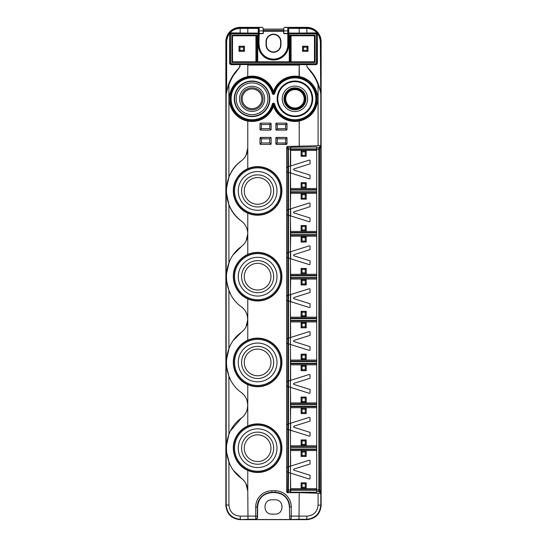 <?xml version="1.0" encoding="UTF-8"?>
<svg xmlns="http://www.w3.org/2000/svg" width="547" height="547" viewBox="0 0 547 547"><rect width="100%" height="100%" fill="white"/><g stroke="black" fill="none" stroke-linecap="round" stroke-linejoin="round"><path stroke-width="0.82" d="M259.21 33.449L262.704 33.695A0.636 0.636 0 0 0 263.339 33.059L263.339 31.316L283.661 31.316L283.661 33.059A0.636 0.636 0 0 0 284.296 33.695L287.79 33.695L287.797 28.082L288.426 27.446L284.618 27.446L283.825 28.246L284.618 27.35L306.846 27.35A14.29 14.29 0 0 1 321.137 41.64L321.137 505.36C320.289 514.043 315.53 518.802 306.846 519.65L240.154 519.65C231.47 518.802 226.711 514.043 225.863 505.36L225.863 41.64A14.29 14.29 0 0 1 240.154 27.35L262.382 27.35L263.175 28.246L263.175 30.905L259.182 30.905L259.182 33.449L262.539 33.449A0.636 0.636 0 0 0 263.175 32.813L263.175 30.905M287.818 30.905L283.825 30.905L283.825 28.246M283.825 30.358L263.175 30.358M283.825 29.094L263.175 29.094M247.818 27.76L240.29 27.747L240.154 28.382L240.154 32.991L247.77 33.08L247.818 27.76L258.252 27.76A0.636 0.636 45 0 1 258.888 28.396L259.203 28.082L259.182 30.905M262.382 27.446L258.574 27.446L259.203 28.082M287.79 33.449L283.825 33.449L283.825 30.905M320.665 147.068L320.05 146.459L319.017 147.745A0.636 0.602 38.7 0 1 319.639 148.36L320.665 147.068M261.432 138.835L261.432 142.965L269.692 142.965L269.692 138.835L261.432 138.835L260.187 137.591L270.485 137.406A0.636 0.636 0 0 1 270.731 137.454A0.636 0.636 0 0 0 270.485 137.406L260.639 137.406A0.636 0.636 0 0 0 260.386 137.454M260.051 137.789A0.636 0.636 0 0 0 260.003 138.042L260.003 143.758L260.187 137.591M260.003 143.758A0.636 0.636 0 0 0 260.639 144.394L260.003 143.758A0.636 0.636 0 0 0 260.639 144.394L270.485 144.394L260.639 144.394M270.485 144.394A0.636 0.636 0 0 0 271.121 143.758L271.121 138.042L271.121 143.758A0.636 0.636 0 0 1 270.485 144.394L271.121 143.758M271.121 138.042A0.636 0.636 0 0 0 271.066 137.789A0.636 0.636 0 0 1 271.121 138.042L270.485 137.406M269.692 124.538L261.432 124.538L261.432 128.668L269.692 128.668L269.692 124.538L270.929 123.301L270.485 123.109A0.636 0.636 0 0 1 270.738 123.164A0.636 0.636 0 0 0 270.485 123.109L260.639 123.109A0.636 0.636 0 0 0 260.386 123.164A0.636 0.636 0 0 1 260.639 123.109L260.003 123.745L260.003 129.461A0.636 0.636 0 0 0 260.057 129.721M260.003 123.745A0.636 0.636 0 0 1 260.057 123.492A0.636 0.636 0 0 0 260.003 123.745L260.187 129.912A0.636 0.636 0 0 1 260.174 129.899M271.121 123.745A0.636 0.636 0 0 0 271.066 123.492A0.636 0.636 0 0 1 271.121 123.745L271.121 129.461L270.929 123.301A0.636 0.636 0 0 0 270.922 123.287A0.636 0.636 0 0 1 270.943 123.307M260.386 130.049A0.636 0.636 0 0 0 260.639 130.097L270.485 130.097A0.636 0.636 0 0 0 270.738 130.049A0.636 0.636 0 0 1 270.492 130.097L270.929 129.912A0.636 0.636 0 0 0 270.943 129.899L271.121 129.461A0.636 0.636 0 0 1 271.066 129.721A0.636 0.636 0 0 0 271.121 129.461M285.568 138.835L277.308 138.835L277.308 142.965L285.568 142.965L285.568 138.835L286.813 137.591L286.997 143.758L286.997 138.042A0.636 0.636 0 0 0 286.943 137.782M286.614 137.454A0.636 0.636 0 0 0 286.361 137.406L286.813 137.591M290.648 150.425L290.648 165.96L309.199 160.114A0.636 0.636 0 0 1 310.026 160.715L310.026 163.847L294.074 168.879A0.636 0.636 0 0 0 294.074 170.09L310.026 175.122L310.026 178.247A0.636 0.636 0 0 1 309.199 178.855A0.636 0.636 0 0 0 310.026 178.247L310.026 175.122L294.074 170.09A0.636 0.636 0 0 1 294.074 168.879L310.026 163.847L310.026 160.715A0.636 0.636 0 0 0 309.199 160.114L287.852 166.842L288.474 166.644L288.331 147.745L290.478 147.745L290.648 147.252L290.648 150.425L316.692 150.425L316.692 146.931L290.648 147.252M287.852 149.283L286.683 147.081L286.683 167.676L287.852 166.842L287.852 149.283L290.375 149.283L290.478 147.745M290.375 149.283L290.375 166.049L288.474 166.644L288.474 172.319L287.852 172.12L290.375 172.92L288.474 172.319L288.474 209.528L287.852 209.72L290.375 208.927L288.474 209.528L288.474 215.197L287.852 215.005L290.375 215.798L288.474 215.197L288.474 252.406L287.852 252.598L290.375 251.805L288.474 252.406L288.474 258.075L287.852 257.883L290.375 258.676L288.474 258.075L288.474 295.284L287.852 295.476L290.375 294.683L288.474 295.284L288.474 300.953L287.852 300.761L290.375 301.554L288.474 300.953L288.474 338.162L287.852 338.354L290.375 337.561L288.474 338.162L288.474 343.831L287.852 343.639L290.375 344.432L288.474 343.831L288.474 381.04L287.852 381.232L290.375 380.438L288.474 381.04L288.474 386.708L287.852 386.517L290.375 387.31L288.474 386.708L288.474 423.918L287.852 424.11L290.375 423.316L288.474 423.918L288.474 429.586L287.852 429.395L290.375 430.188L288.474 429.586L288.474 466.796L287.852 466.988L290.375 466.194L288.474 466.796L288.474 472.464L287.852 472.273L290.375 473.066L288.474 472.464L288.324 491.473L290.484 491.473L290.648 492.218L316.692 492.218L316.692 488.69L290.648 488.69L290.648 491.924M287.708 148.36L288.331 147.745L287.298 146.459L320.815 145.673L320.815 94.207C320.631 91.718 319.721 88.628 318.08 84.935L318.08 145.796M286.683 147.081L287.298 146.459M287.298 492.656L286.683 492.033L286.683 471.439L287.127 472.04L286.683 471.439L286.683 428.561L287.127 429.163L286.683 428.561A0.636 0.636 0 0 0 286.683 428.588L286.683 385.683L287.127 386.285L286.683 385.683L286.683 342.805L287.127 343.407L286.683 342.805L286.683 299.927L287.127 300.529L286.683 299.927L286.683 257.049L287.127 257.651L286.683 257.049L286.683 214.171L287.127 214.773L286.683 214.171A0.636 0.636 0 0 0 286.683 214.198L286.683 171.293L287.127 171.895L286.683 171.293A0.636 0.636 0 0 1 286.683 171.286L286.683 167.676L287.852 166.842L287.852 172.12L287.127 171.895L287.852 172.12L287.852 209.72L287.127 209.952L287.852 209.72L287.852 215.005L287.127 214.773L287.852 215.005L287.852 252.598L287.127 252.83L287.852 252.598L287.852 257.883L287.127 257.651L287.852 257.883L287.852 295.476L287.127 295.708L287.852 295.476L287.852 300.761L287.127 300.529L287.852 300.761L287.852 338.354L287.127 338.586L287.852 338.354L287.852 343.639L287.127 343.407L287.852 343.639L287.852 381.232L287.127 381.464L287.852 381.232L287.852 386.517L287.127 386.285L287.852 386.517L287.852 424.11L287.127 424.342L287.852 424.11L287.852 429.395L287.127 429.163L287.852 429.395L287.852 466.988L287.127 467.22L287.852 466.988L287.852 472.273L287.127 472.04L287.852 472.273L287.701 490.857A0.636 0.609 40.9 0 0 288.324 491.473L287.298 492.656L299.23 492.656L299.004 519.281L306.498 519.301A3.179 0.444 -89.9 0 0 306.935 516.122L291.271 516.101L291.271 506.953L289.684 506.953A14.598 14.598 0 0 0 275.086 492.355L271.914 492.355A14.598 14.598 0 0 0 257.316 506.953L257.316 516.101L255.729 516.101L255.757 519.281L247.996 519.281L247.77 491.035C247.647 485.784 245.521 481.545 241.412 478.317C221.521 464.601 221.521 431.774 241.412 418.052L230.567 430.824M290.648 188.537L290.648 193.303L316.692 193.303L316.692 188.537L290.648 188.537L290.375 166.049L290.648 173.009L309.199 178.855L290.375 172.92L290.484 491.473M290.648 193.303L290.375 208.927L309.199 202.992L290.648 208.838L290.648 215.887L309.199 221.733A0.636 0.636 0 0 0 310.026 221.125A0.636 0.636 0 0 1 309.199 221.733L290.375 215.798L290.648 236.181L316.692 236.181L316.692 231.415L290.648 231.415M310.026 218L294.074 212.968A0.636 0.636 0 0 1 294.074 211.757L310.026 206.725L310.026 203.593A0.636 0.636 0 0 0 309.199 202.992A0.636 0.636 0 0 1 310.026 203.593L310.026 206.725L294.074 211.757A0.636 0.636 0 0 0 294.074 212.968L310.026 218L310.026 221.125L310.026 218M286.683 214.171L286.683 210.554L287.127 209.952L286.683 210.554A0.636 0.636 0 0 1 286.683 210.52M290.648 236.181L290.375 251.805L309.199 245.87L290.648 251.716L290.648 258.765L309.199 264.611A0.636 0.636 0 0 0 310.026 264.003A0.636 0.636 0 0 1 309.199 264.611L290.375 258.676L290.648 279.059L316.692 279.059L316.692 274.3L290.648 274.3M310.026 260.878L294.074 255.846A0.636 0.636 0 0 1 294.074 254.635L310.026 249.603L310.026 246.471A0.636 0.636 0 0 0 309.199 245.87A0.636 0.636 0 0 1 310.026 246.471L310.026 249.603L294.074 254.635A0.636 0.636 0 0 0 294.074 255.846L310.026 260.878L310.026 264.003L310.026 260.878M286.683 257.076A0.636 0.636 0 0 1 286.683 257.049L286.683 253.432L287.127 252.83L286.683 253.432A0.636 0.636 0 0 1 286.683 253.405M290.648 279.059L290.375 294.683L309.199 288.748L290.648 294.594L290.648 301.643L309.199 307.489A0.636 0.636 0 0 0 310.026 306.888A0.636 0.636 0 0 1 309.199 307.489L290.375 301.554L290.648 337.472L309.199 331.626A0.636 0.636 0 0 1 310.026 332.227A0.636 0.636 0 0 0 309.199 331.626L290.375 337.561L290.648 380.35L309.199 374.504A0.636 0.636 0 0 1 310.026 375.105A0.636 0.636 0 0 0 309.199 374.504L290.375 380.438L290.648 407.693L316.692 407.693L316.692 402.934L290.648 402.934M310.026 303.756L294.074 298.724A0.636 0.636 0 0 1 294.074 297.513L310.026 292.481L310.026 289.349A0.636 0.636 0 0 0 309.199 288.748A0.636 0.636 0 0 1 310.026 289.349L310.026 292.481L294.074 297.513A0.636 0.636 0 0 0 294.074 298.724L310.026 303.756L310.026 306.888L310.026 303.756M286.683 299.954A0.636 0.636 0 0 1 286.683 299.927L286.683 296.31L287.127 295.708L286.683 296.31A0.636 0.636 0 0 1 286.683 296.283M310.026 349.765A0.636 0.636 0 0 1 309.199 350.367L290.648 344.521L309.199 350.367A0.636 0.636 0 0 0 310.026 349.765L310.026 346.634L294.074 341.601A0.636 0.636 0 0 1 294.074 340.391L310.026 335.359L310.026 332.227L310.026 335.359L294.074 340.391A0.636 0.636 0 0 0 294.074 341.601L310.026 346.634L310.026 349.765M286.683 342.832A0.636 0.636 0 0 1 286.683 342.805L286.683 339.188A0.636 0.636 0 0 0 286.683 339.188L287.127 338.586A0.636 0.636 0 0 0 287.107 338.593M310.026 392.643A0.636 0.636 0 0 1 309.199 393.245L290.648 387.399L309.199 393.245A0.636 0.636 0 0 0 310.026 392.643L310.026 389.512L294.074 384.479A0.636 0.636 0 0 1 294.074 383.269L310.026 378.237L310.026 375.105L310.026 378.237L294.074 383.269A0.636 0.636 0 0 0 294.074 384.479L310.026 389.512L310.026 392.643M286.683 382.038A0.636 0.636 0 0 0 286.683 382.066L287.127 381.464A0.636 0.636 0 0 0 287.107 381.471M290.648 407.693L290.375 423.316L309.199 417.382L290.648 423.228L290.648 430.277L309.199 436.123A0.636 0.636 0 0 0 310.026 435.521A0.636 0.636 0 0 1 309.199 436.123L290.375 430.188L290.648 466.106L309.199 460.259A0.636 0.636 0 0 1 310.026 460.868A0.636 0.636 0 0 0 309.199 460.259L290.375 466.194L290.648 488.69M310.026 432.39L294.074 427.357A0.636 0.636 0 0 1 294.074 426.147L310.026 421.115L310.026 417.983A0.636 0.636 0 0 0 309.199 417.382A0.636 0.636 0 0 1 310.026 417.983L310.026 421.115L294.074 426.147A0.636 0.636 0 0 0 294.074 427.357L310.026 432.39L310.026 435.521L310.026 432.39M286.683 424.916A0.636 0.636 0 0 0 286.683 424.944L287.127 424.342A0.636 0.636 0 0 0 287.107 424.349M310.026 478.399A0.636 0.636 0 0 1 309.199 479.001L290.648 473.155L309.199 479.001A0.636 0.636 0 0 0 310.026 478.399L310.026 475.268L294.074 470.235A0.636 0.636 0 0 1 294.074 469.025L310.026 463.993L310.026 460.868L310.026 463.993L294.074 469.025A0.636 0.636 0 0 0 294.074 470.235L310.026 475.268L310.026 478.399M286.683 471.439L286.683 467.822L287.127 467.22L286.683 467.822A0.636 0.636 0 0 1 286.683 467.794M290.648 450.571L316.692 450.571L316.692 445.812L290.648 445.812M302.088 444.383L301.13 445.333L306.217 445.333L305.26 444.383L302.088 444.383L302.088 440.889L301.13 439.932L306.217 439.932L305.26 440.889L305.26 444.383M305.26 440.889L302.088 440.889M306.217 408.171L305.26 409.122L305.26 412.616L302.088 412.616L302.088 409.122L305.26 409.122L302.088 409.122L301.13 408.171L306.217 408.171L306.217 413.573L305.26 412.616M306.217 413.573L301.13 413.573L302.088 412.616M316.692 445.812L316.692 407.693M301.13 402.455L302.088 401.505L302.088 398.011L301.13 397.054L301.13 402.455L306.217 402.455L305.26 401.505L302.088 401.505L305.26 401.505L305.26 398.011L302.088 398.011M306.217 402.455L306.217 397.054L305.26 398.011M301.13 370.695L301.13 365.293L306.217 365.293L306.217 370.695L301.13 370.695L302.088 369.738L302.088 366.244L305.26 366.244L305.26 369.738L302.088 369.738M301.13 365.293L302.088 366.244L305.26 366.244L306.217 365.293M306.217 370.695L305.26 369.738M316.692 402.934L316.692 364.815L290.648 364.815M316.692 364.815L316.692 360.056L290.648 360.056M305.26 355.133L306.217 354.176L301.13 354.176L302.088 355.133L305.26 355.133L305.26 358.627L306.217 359.577L301.13 359.577L302.088 358.627L302.088 355.133M302.088 358.627L305.26 358.627M306.217 327.817L305.26 326.86L302.088 326.86L302.088 323.366L305.26 323.366L305.26 326.86L302.088 326.86L301.13 327.817L301.13 322.415L302.088 323.366L305.26 323.366L306.217 322.415L306.217 327.817L301.13 327.817M316.692 360.056L316.692 321.937L290.648 321.937M316.692 321.937L316.692 317.178L290.648 317.178M306.217 279.538L305.26 280.488L305.26 283.982L302.088 283.982L302.088 280.488L305.26 280.488L302.088 280.488L301.13 279.538L306.217 279.538L306.217 284.939L305.26 283.982L302.088 283.982L301.13 284.939L301.13 279.538M306.217 311.298L305.26 312.255L305.26 315.749L306.217 316.699L306.217 311.298L301.13 311.298L302.088 312.255L305.26 312.255L302.088 312.255L302.088 315.749L305.26 315.749M301.13 311.298L301.13 316.699L302.088 315.749M316.692 317.178L316.692 279.059M306.217 242.061L305.26 241.104L302.088 241.104L302.088 237.61L305.26 237.61L305.26 241.104L302.088 241.104L301.13 242.061L301.13 236.66L302.088 237.61L305.26 237.61L306.217 236.66L306.217 242.061L301.13 242.061M302.088 269.377L302.088 272.871L301.13 273.821L306.217 273.821L305.26 272.871L302.088 272.871L305.26 272.871L305.26 269.377L302.088 269.377L301.13 268.42L306.217 268.42L305.26 269.377M316.692 274.3L316.692 236.181M301.13 225.542L302.088 226.492L305.26 226.492L302.088 226.492L302.088 229.986L305.26 229.986L306.217 230.943L301.13 230.943L302.088 229.986L305.26 229.986L305.26 226.492L306.217 225.542L301.13 225.542L301.13 230.943M301.13 199.183L302.088 198.226L302.088 194.732L305.26 194.732L305.26 198.226L302.088 198.226L305.26 198.226L306.217 199.183L301.13 199.183L301.13 193.782L302.088 194.732M301.13 193.782L306.217 193.782L305.26 194.732M316.692 231.415L316.692 193.303M306.217 156.305L301.13 156.305L301.13 150.904L302.088 151.854L305.26 151.854L305.26 155.348L302.088 155.348L302.088 151.854L305.26 151.854L306.217 150.904L306.217 156.305L305.26 155.348M301.13 156.305L302.088 155.348M302.088 183.614L302.088 187.108L301.13 188.065L306.217 188.065L305.26 187.108L302.088 187.108L305.26 187.108L305.26 183.614L302.088 183.614L301.13 182.664L306.217 182.664L305.26 183.614M316.692 188.537L316.692 150.425M286.361 144.394A0.636 0.636 0 0 0 286.614 144.34A0.636 0.636 0 0 1 286.361 144.394L276.515 144.394L286.813 144.203A0.636 0.636 0 0 0 286.997 143.758A0.636 0.636 0 0 1 286.806 144.217L286.997 143.758M275.879 143.758A0.636 0.636 0 0 0 276.078 144.217L275.879 138.042L275.879 143.758A0.636 0.636 0 0 0 276.078 144.217L276.515 144.394A0.636 0.636 0 0 1 276.262 144.34A0.636 0.636 0 0 0 276.515 144.394M276.515 137.406A0.636 0.636 0 0 0 276.269 137.454A0.636 0.636 0 0 1 276.508 137.406L286.361 137.406L276.071 137.591A0.636 0.636 0 0 0 276.057 137.598L275.879 138.042A0.636 0.636 0 0 1 275.934 137.782A0.636 0.636 0 0 0 275.879 138.042M286.997 123.745A0.636 0.636 0 0 0 286.943 123.492A0.636 0.636 0 0 1 286.997 123.745L286.997 129.461L286.813 123.301L285.568 124.538L277.308 124.538L276.071 123.301L275.879 129.461A0.636 0.636 0 0 0 275.934 129.721A0.636 0.636 0 0 1 275.879 129.461L275.879 123.745A0.636 0.636 0 0 1 275.934 123.492A0.636 0.636 0 0 0 275.879 123.745M286.361 123.109L276.515 123.109L286.361 123.109A0.636 0.636 0 0 1 286.614 123.164A0.636 0.636 0 0 0 286.361 123.109L286.813 123.301M276.515 123.109A0.636 0.636 0 0 0 276.262 123.164A0.636 0.636 0 0 1 276.515 123.109L276.071 123.301A0.636 0.636 0 0 1 276.078 123.287A0.636 0.636 0 0 0 276.057 123.307M277.308 124.538L277.308 128.668L276.071 129.912A0.636 0.636 0 0 0 276.078 129.919L275.879 129.461M276.508 130.097A0.636 0.636 0 0 1 276.262 130.049A0.636 0.636 0 0 0 276.515 130.097L286.361 130.097L276.071 129.912A0.636 0.636 0 0 0 276.078 129.919M277.308 128.668L285.568 128.668L286.813 129.912L286.361 130.097A0.636 0.636 0 0 0 286.614 130.049M286.943 129.721A0.636 0.636 0 0 0 286.997 129.461L286.813 129.912A0.636 0.636 0 0 0 286.826 129.899M269.329 197.31A13.34 13.34 0 0 1 251.223 202.622A13.34 13.34 0 0 1 245.911 184.524A13.34 13.34 0 0 1 264.016 179.211A13.34 13.34 0 0 1 269.329 197.31M269.329 368.828A13.34 13.34 0 0 1 251.223 374.134A13.34 13.34 0 0 1 245.911 356.035A13.34 13.34 0 0 1 264.016 350.723A13.34 13.34 0 0 1 269.329 368.828M269.329 283.066A13.34 13.34 0 0 1 251.223 288.378A13.34 13.34 0 0 1 245.911 270.28A13.34 13.34 0 0 1 264.016 264.967A13.34 13.34 0 0 1 269.329 283.066M241.384 258.594A24.3 24.3 0 0 1 278.943 288.324A24.3 24.3 0 0 1 237.234 289.889M233.384 278.423A24.3 24.3 0 0 1 236.297 265.022C238.971 260.235 242.793 256.714 247.77 254.458L247.77 233.829L246.034 241.056M236.297 265.022C229.35 276.891 235.101 293.725 247.77 298.888L247.77 319.516C247.647 314.272 245.521 310.033 241.412 306.805C221.521 293.083 221.521 260.263 241.412 246.54C245.521 243.312 247.647 239.073 247.77 233.829L247.77 233.76C247.647 228.516 245.521 224.277 241.412 221.05C235.73 216.756 231.572 211.292 228.919 204.653L226.362 192.53M241.384 344.35A24.3 24.3 0 0 1 278.943 374.08A24.3 24.3 0 0 1 247.77 384.644A24.3 24.3 0 0 1 236.297 350.784C238.971 345.991 242.793 342.47 247.77 340.213L247.77 319.585L246.034 326.812M247.223 315.373L247.77 319.585C247.647 324.829 245.521 329.068 241.412 332.296C221.521 346.019 221.521 378.839 241.412 392.561C245.521 395.789 247.647 400.028 247.77 405.272L247.77 384.644C235.101 379.481 229.35 362.647 236.297 350.784M247.223 401.129L247.77 405.272L247.223 409.484M243.6 416.069L241.412 418.052C245.521 414.824 247.647 410.585 247.77 405.341L247.77 425.976A24.3 24.3 0 0 1 278.943 459.836A24.3 24.3 0 0 1 237.234 461.408M243.6 394.544L241.412 392.561M230.417 379.495L228.919 376.165L226.526 366.292M226.458 365.628L226.369 364.206M226.396 360.111L229.131 348.159M233.699 340.056L241.412 332.296M230.417 293.739L228.919 290.409L226.526 280.536M243.6 308.788L241.412 306.805M226.458 279.873L226.369 278.45M226.396 274.355L229.131 262.403M233.699 254.293L241.412 246.54M245.76 226.027L245.213 225.118M226.383 188.845L228.919 177.18C231.572 170.541 235.73 165.078 241.412 160.784C221.521 174.507 221.521 207.327 241.412 221.05M247.77 233.76L247.77 213.132A24.3 24.3 0 0 1 236.297 179.266C238.971 174.479 242.793 170.958 247.77 168.702L247.77 148.073L246.034 155.3M247.764 77.209L247.729 76.587C237.61 78.994 231.525 85.359 229.48 95.684C227.573 107.335 236.297 119.212 247.729 121.031L247.818 121.065A22.659 22.659 0 0 0 273.5 106.132L273.623 104.354A22.024 22.024 0 0 0 299.065 120.443L299.236 120.408C322.545 117.605 322.545 80.012 299.236 77.209L299.182 76.553A22.659 22.659 0 0 0 273.5 91.479L273.377 93.257A22.024 22.024 0 0 0 247.935 77.175L247.764 77.209C224.455 80.012 224.455 117.605 247.764 120.408L247.77 148.073C247.647 153.317 245.521 157.557 241.412 160.784M236.297 179.266C229.35 191.135 235.101 207.969 247.77 213.132A24.3 24.3 0 0 0 275.497 174.459A24.3 24.3 0 0 0 247.77 168.702M269.329 454.584A13.34 13.34 0 0 1 251.223 459.89A13.34 13.34 0 0 1 245.911 441.791A13.34 13.34 0 0 1 264.016 436.479A13.34 13.34 0 0 1 269.329 454.584M241.384 430.106A24.3 24.3 0 0 1 247.77 425.976C242.793 428.226 238.971 431.747 236.297 436.54A24.3 24.3 0 0 0 233.384 449.935M236.297 436.54C229.35 448.403 235.101 465.237 247.77 470.399L247.77 491.035L245.918 483.582M229.268 462.776L226.526 452.048M226.458 451.384L226.369 449.962M226.396 445.873L228.919 434.448L228.919 376.165M244.133 480.916L233.897 470.83M289.657 517.694L289.684 516.101L291.271 516.101L291.243 519.281A1.586 1.586 -135 0 1 289.657 517.694L289.425 506.953C288.577 498.242 283.797 493.469 275.086 492.615L271.914 492.615C263.203 493.462 258.43 498.242 257.575 506.953L255.729 506.953L255.729 516.101L240.065 516.122L240.502 519.301C231.839 518.494 227.067 513.742 226.184 505.038L225.863 505.36M306.846 519.65L306.498 519.301C315.161 518.494 319.933 513.742 320.815 505.038L320.815 493.332L299.23 492.656M275.086 499.808C284.31 499.363 284.31 514.536 275.086 514.098L271.914 514.098C262.69 514.536 262.69 499.363 271.914 499.808L275.086 499.808M289.425 517.927L291.011 519.513L255.989 519.513L257.343 517.694L257.316 516.101M255.989 519.513L257.575 517.927L257.575 506.953M320.145 493.544L320.084 492.751A0.636 0.622 -4.3 0 0 320.72 492.136L319.496 489.927L318.874 489.927L318.874 149.283L319.496 149.283L319.496 489.927M320.084 492.751L320.665 492.047L320.815 145.673M320.05 492.656L319.024 491.473A0.636 0.609 -40.9 0 0 319.646 490.857M316.692 147.252L316.692 491.924M306.217 482.81L305.26 483.767L305.26 487.261L306.217 488.211L306.217 482.81L301.13 482.81L302.088 483.767L305.26 483.767M301.13 482.81L301.13 488.211L302.088 487.261L302.088 483.767M302.088 487.261L305.26 487.261M306.217 456.451L301.13 456.451L301.13 451.049L306.217 451.049L306.217 456.451L305.26 455.494L302.088 455.494L302.088 452.007L305.26 452.007L305.26 455.494M301.13 456.451L302.088 455.494M306.217 451.049L305.26 452.007M301.13 451.049L302.088 452.007M316.692 488.69L316.692 450.571M316.87 147.745L319.017 147.745L318.874 149.283L316.973 149.283M316.863 491.473L319.024 491.473L318.874 489.927L316.973 489.927M320.05 146.459L320.72 146.972L320.815 493.332M306.846 32.991L315.776 32.875L317.376 34.44L317.376 63.124L316.433 62.816L315.482 64.396L317.062 62.816L317.376 34.44L316.829 33.258L315.776 32.875L315.482 33.805L317.062 34.755L315.482 33.169L288.775 33.169L288.775 33.805L288.139 33.805A0.636 0.636 168.7 0 1 288.775 33.169L288.112 33.661L288.112 28.396A0.636 0.636 135 0 1 288.748 27.76L288.748 28.396L299.23 28.396L299.23 33.08L306.846 32.991L306.846 28.382L299.23 28.396L299.182 27.76L306.71 27.747L307.031 28.382L306.853 27.747M247.77 33.08L258.246 33.08L258.888 33.661L258.225 33.805L258.225 35.124L231.894 35.124L231.894 62.44L315.106 62.44L315.106 35.124L288.139 35.124A0.636 0.636 90 0 0 288.775 35.76L288.775 33.805L315.482 33.805M258.574 27.446L258.252 28.396L239.969 28.382L240.147 27.747M240.29 27.747L240.154 27.747C231.805 28.403 227.149 33.039 226.184 41.64L225.863 41.64M226.205 94.063L226.636 91.308L226.636 41.64L226.184 41.64L226.184 94.2L228.42 84.723L228.919 84.929C227.251 88.614 226.342 91.705 226.184 94.2L226.184 505.038L228.919 505.038L228.919 461.921M240.112 66.091L239.196 67.849C234.451 72.436 230.861 78.064 228.42 84.723M239.285 67.76L231.224 78.426M307.715 67.76L306.888 66.091L306.846 64.58L315.776 64.69L316.829 64.307L317.376 63.124L315.776 64.69L231.518 64.396L229.938 62.816L229.624 63.124L230.171 64.307L231.224 64.69L240.154 64.58L239.196 67.849M239.285 67.958C234.745 72.717 231.285 78.371 228.919 84.929L228.919 177.18M230.567 62.816L229.938 62.816L229.624 34.44L229.624 63.124L231.224 64.69L231.518 63.767L230.567 62.816L230.567 34.755L231.518 33.805L258.225 33.805L258.225 33.169A0.636 0.636 -168.7 0 1 258.861 33.805L258.861 35.124L258.225 35.124L258.225 35.76L232.53 35.76L232.53 61.804L314.47 61.804L315.106 62.44M230.567 34.755L229.938 34.755L231.518 33.169L231.224 32.875L229.624 34.44L230.171 33.258L231.224 32.875L240.154 32.991M258.888 33.661L258.888 28.396L258.252 28.396L258.225 33.169L231.518 33.169L231.518 33.805M314.47 61.804L314.47 35.76L288.775 35.76M314.47 35.76L315.106 35.124M232.53 61.804L231.894 62.44M307.011 50.372L307.961 51.322L307.961 46.242L307.011 47.192L307.011 50.372L303.517 50.372L302.559 51.322L302.559 46.242L303.517 47.192L307.011 47.192L303.517 47.192L303.517 50.372M232.53 35.76L231.894 35.124M288.7 44.813L288.7 35.76L288.064 35.124L288.064 44.813L288.7 44.813A15.2 15.2 0 0 1 273.5 60.013A15.2 15.2 0 0 1 258.3 44.813L258.3 35.76L258.861 35.124A0.636 0.636 90 0 1 258.225 35.76L258.225 35.76M259.21 44.813A14.29 14.29 0 0 0 273.5 59.103A14.29 14.29 0 0 0 287.79 44.813L287.79 33.695L284.296 33.695A0.636 0.636 0 0 1 283.661 33.059L283.661 31.316L263.339 31.316L263.339 33.059A0.636 0.636 0 0 1 262.704 33.695L259.21 33.695L258.936 44.813A14.564 14.564 0 0 0 273.5 59.377A14.564 14.564 0 0 0 288.064 44.813L287.79 44.813M244.441 51.322L243.483 50.372L239.989 50.372L239.989 47.192L243.483 47.192L244.441 46.242L244.441 51.322L239.039 51.322L239.989 50.372M243.483 50.372L243.483 47.192L239.989 47.192L239.039 46.242L244.441 46.242M318.58 84.723L318.08 84.935C315.715 78.371 312.255 72.717 307.715 67.958L307.804 67.849C312.549 72.436 316.139 78.064 318.58 84.723C319.831 88.539 320.576 91.691 320.809 94.187L320.781 93.927M307.715 67.958L306.894 66.098M306.846 27.35L306.846 27.747C315.195 28.403 319.851 33.039 320.815 41.64L320.364 41.64L320.72 93.482M315.763 78.406L307.804 67.849M306.846 64.58L290.929 64.437L299.271 65.066L299.271 76.587C310.703 78.406 319.427 90.282 317.52 101.933C315.475 112.251 309.39 118.624 299.271 121.031L299.065 120.443M240.154 64.58L256.071 64.437L247.818 65.066L299.182 65.066L299.065 77.175A22.024 22.024 0 0 0 273.623 93.257L274.676 93.53A20.936 20.936 0 0 1 306.908 81.633A20.936 20.936 0 0 1 306.908 115.985A20.936 20.936 0 0 1 274.676 104.08A1.217 1.217 0 0 0 272.324 104.08L272.932 104.245A21.572 21.572 0 0 1 239.73 116.504A21.572 21.572 0 0 1 239.73 81.113A21.572 21.572 0 0 1 272.932 93.373L272.324 93.53A20.936 20.936 0 0 0 240.092 81.633A20.936 20.936 0 0 0 240.092 115.985A20.936 20.936 0 0 0 272.324 104.08M267.668 107.335A17.784 17.784 0 0 1 243.531 114.419A17.784 17.784 0 0 1 236.454 90.282A17.784 17.784 0 0 1 260.591 83.199A17.784 17.784 0 0 1 267.668 107.335M310.546 107.335A17.784 17.784 0 0 1 286.409 114.419A17.784 17.784 0 0 1 279.332 90.282A17.784 17.784 0 0 1 303.469 83.199A17.784 17.784 0 0 1 310.546 107.335M299.236 120.408L299.23 146.459M247.764 120.408L247.77 132.955M299.23 132.955L299.182 121.065A22.659 22.659 0 0 1 273.5 106.132L273.377 104.354L274.676 104.08M247.729 76.587L247.818 65.066L247.729 76.587M247.935 77.175L247.818 76.553A22.659 22.659 0 0 1 273.5 91.479L273.377 93.257L272.932 93.373A0.581 0.581 0 0 0 274.068 93.373A21.572 21.572 0 0 1 307.27 81.113A21.572 21.572 0 0 1 307.27 116.504A21.572 21.572 0 0 1 274.068 104.245A0.581 0.581 0 0 0 272.932 104.245L273.377 104.354A22.024 22.024 0 0 1 247.935 120.443M287.797 28.082L288.748 28.396L288.748 33.08L299.23 33.08M262.382 27.35L263.175 28.246M280.645 41.64A7.145 7.145 0 0 0 273.5 34.488A7.145 7.145 0 0 0 266.355 41.64L266.355 44.813A7.145 7.145 0 0 0 273.5 51.958A7.145 7.145 0 0 0 280.645 44.813L280.645 41.64M261.432 128.668L260.187 129.912L260.639 130.097L270.485 130.097M261.432 124.538L260.187 123.301M269.692 128.668L270.929 129.912A0.636 0.636 0 0 0 270.943 129.899M270.485 123.109L260.639 123.109M285.568 128.668L285.568 124.538M277.308 142.965L276.071 144.203M285.568 142.965L286.813 144.203M277.308 138.835L276.071 137.591A0.636 0.636 0 0 0 276.057 137.598M286.683 167.642A0.636 0.636 0 0 0 286.683 167.676L286.683 171.286A0.636 0.636 0 0 0 286.683 171.32M286.683 339.188L287.127 338.586M286.683 385.71A0.636 0.636 0 0 1 286.683 385.683L286.683 382.066L287.127 381.464M286.683 428.561L286.683 424.944L287.127 424.342M261.432 142.965L260.187 144.203M269.692 142.965L270.929 144.203M269.692 138.835L270.929 137.591M266.033 44.813A7.467 7.467 0 0 0 273.5 52.28A7.467 7.467 0 0 0 280.967 44.813L280.967 41.64A7.467 7.467 0 0 0 273.5 34.174A7.467 7.467 0 0 0 266.033 41.64L266.033 44.813M243.538 440.492A16.048 16.048 0 0 1 271.702 440.492A16.048 16.048 0 0 1 257.616 464.232A16.048 16.048 0 0 1 243.538 440.492M240.618 438.899A19.377 19.377 0 0 1 266.909 431.186A19.377 19.377 0 0 1 274.621 457.477A19.377 19.377 0 0 1 248.331 465.189A19.377 19.377 0 0 1 240.618 438.899M277.849 437.135A23.056 23.056 0 0 0 246.567 427.952A23.056 23.056 0 0 0 237.384 459.241A23.056 23.056 0 0 0 268.673 468.417A23.056 23.056 0 0 0 277.849 437.135M236.577 459.685A23.979 23.979 0 0 1 246.123 427.139A23.979 23.979 0 0 1 278.662 436.691A23.979 23.979 0 0 1 269.117 469.23A23.979 23.979 0 0 1 236.577 459.685M243.538 354.736A16.048 16.048 0 0 1 271.702 354.736A16.048 16.048 0 0 1 257.616 378.476A16.048 16.048 0 0 1 243.538 354.736M240.618 353.143A19.377 19.377 0 0 1 266.909 345.424A19.377 19.377 0 0 1 274.621 371.721A19.377 19.377 0 0 1 248.331 379.433A19.377 19.377 0 0 1 240.618 353.143M277.849 351.379A23.056 23.056 0 0 0 246.567 342.196A23.056 23.056 0 0 0 237.384 373.485A23.056 23.056 0 0 0 268.673 382.661A23.056 23.056 0 0 0 277.849 351.379M236.577 373.929A23.979 23.979 0 0 1 246.123 341.383A23.979 23.979 0 0 1 278.662 350.935A23.979 23.979 0 0 1 269.117 383.474A23.979 23.979 0 0 1 236.577 373.929M243.538 268.98A16.048 16.048 0 0 1 271.702 268.98A16.048 16.048 0 0 1 257.616 292.72A16.048 16.048 0 0 1 243.538 268.98M240.618 267.387A19.377 19.377 0 0 1 266.909 259.668A19.377 19.377 0 0 1 274.621 285.965A19.377 19.377 0 0 1 248.331 293.677A19.377 19.377 0 0 1 240.618 267.387M277.849 265.623A23.056 23.056 0 0 0 246.567 256.44A23.056 23.056 0 0 0 237.384 287.729A23.056 23.056 0 0 0 268.673 296.905A23.056 23.056 0 0 0 277.849 265.623M236.577 288.173A23.979 23.979 0 0 1 246.123 255.627A23.979 23.979 0 0 1 278.662 265.179A23.979 23.979 0 0 1 269.117 297.718A23.979 23.979 0 0 1 236.577 288.173M243.538 183.224A16.048 16.048 0 0 1 271.702 183.224A16.048 16.048 0 0 1 257.616 206.964A16.048 16.048 0 0 1 243.538 183.224M240.618 181.631A19.377 19.377 0 0 1 266.909 173.912A19.377 19.377 0 0 1 274.621 200.209A19.377 19.377 0 0 1 248.331 207.922A19.377 19.377 0 0 1 240.618 181.631M277.849 179.86A23.056 23.056 0 0 0 246.567 170.685A23.056 23.056 0 0 0 237.384 201.973A23.056 23.056 0 0 0 268.673 211.149A23.056 23.056 0 0 0 277.849 179.86M236.577 202.411A23.979 23.979 0 0 1 246.123 169.871A23.979 23.979 0 0 1 278.662 179.423A23.979 23.979 0 0 1 269.117 211.962A23.979 23.979 0 0 1 236.577 202.411M290.525 90.727A9.21 9.21 0 0 0 286.854 103.226A9.21 9.21 0 0 0 299.353 106.891A9.21 9.21 0 0 0 303.024 94.392A9.21 9.21 0 0 0 290.525 90.727M289.684 89.195A10.961 10.961 0 0 1 304.556 93.558A10.961 10.961 0 0 1 300.194 108.422A10.961 10.961 0 0 1 285.322 104.06A10.961 10.961 0 0 1 289.684 89.195M288.85 87.657A12.704 12.704 0 0 1 306.088 92.716A12.704 12.704 0 0 1 301.028 109.961A12.704 12.704 0 0 1 283.79 104.901A12.704 12.704 0 0 1 288.85 87.657M303.312 114.138A17.47 17.47 0 0 0 310.272 90.433A17.47 17.47 0 0 0 286.566 83.479A17.47 17.47 0 0 0 279.606 107.185A17.47 17.47 0 0 0 303.312 114.138M242.424 93.544A10.988 10.988 0 0 1 257.329 89.168A10.988 10.988 0 0 1 261.698 104.074A10.988 10.988 0 0 1 246.793 108.45A10.988 10.988 0 0 1 242.424 93.544M263.093 104.833A12.574 12.574 0 0 0 258.088 87.773A12.574 12.574 0 0 0 241.029 92.778A12.574 12.574 0 0 0 246.034 109.844A12.574 12.574 0 0 0 263.093 104.833M243.422 103.527A9.846 9.846 0 0 0 256.782 107.451A9.846 9.846 0 0 0 260.7 94.091A9.846 9.846 0 0 0 247.34 90.166A9.846 9.846 0 0 0 243.422 103.527M260.434 114.138A17.47 17.47 0 0 0 267.394 90.433A17.47 17.47 0 0 0 243.688 83.479A17.47 17.47 0 0 0 236.728 107.185A17.47 17.47 0 0 0 260.434 114.138M260.194 428.985L261.651 429.238M268.03 431.85L266.751 431.098M276.823 450.762L276.57 452.219M273.958 458.598L274.703 457.319M255.046 467.391L253.589 467.138M247.21 464.526L248.488 465.271M238.417 445.614L238.67 444.157M260.194 343.229L261.651 343.482M268.03 346.087L266.751 345.342M276.823 365.006L276.57 366.463M273.958 372.842L274.703 371.563M255.046 381.635L253.589 381.382M247.21 378.77L248.488 379.515M238.417 359.858L238.67 358.394M260.194 257.473L261.651 257.726M268.03 260.331L266.751 259.586M276.823 279.25L276.57 280.707M273.958 287.086L274.703 285.808M255.046 295.879L253.589 295.626M247.21 293.014L248.488 293.76M238.417 274.102L238.67 272.638M268.03 174.575L266.751 173.83M276.823 193.494L276.57 194.951M255.046 210.116L253.589 209.87M247.21 207.258L248.488 208.004M238.417 188.339L238.67 186.883M290.648 149.345L316.692 149.345M290.648 148.893L316.692 148.893M290.648 449.49L316.692 449.49M290.648 449.039L316.692 449.039M316.692 447.343L290.648 447.343M316.692 446.892L290.648 446.892M306.217 439.932L306.217 445.333M301.13 445.333L301.13 439.932M301.13 413.573L301.13 408.171M290.648 406.612L316.692 406.612M290.648 406.161L316.692 406.161M316.692 404.465L290.648 404.465M316.692 404.014L290.648 404.014M306.217 397.054L301.13 397.054M290.648 363.734L316.692 363.734M290.648 363.283L316.692 363.283M316.692 361.588L290.648 361.588M316.692 361.136L290.648 361.136M301.13 359.577L301.13 354.176M306.217 354.176L306.217 359.577M301.13 322.415L306.217 322.415M290.648 320.857L316.692 320.857M290.648 320.405L316.692 320.405M316.692 318.71L290.648 318.71M316.692 318.258L290.648 318.258M306.217 284.939L301.13 284.939M301.13 316.699L306.217 316.699M290.648 277.979L316.692 277.979M290.648 277.527L316.692 277.527M316.692 275.832L290.648 275.832M316.692 275.38L290.648 275.38M301.13 236.66L306.217 236.66M306.217 268.42L306.217 273.821M301.13 273.821L301.13 268.42M290.648 235.101L316.692 235.101M290.648 234.649L316.692 234.649M316.692 232.954L290.648 232.954M316.692 232.502L290.648 232.502M316.692 189.624L290.648 189.624M316.692 190.076L290.648 190.076M290.648 191.771L316.692 191.771M290.648 192.223L316.692 192.223M306.217 225.542L306.217 230.943M306.217 193.782L306.217 199.183M301.13 150.904L306.217 150.904M306.217 182.664L306.217 188.065M301.13 188.065L301.13 182.664M287.852 489.927L290.375 489.927M286.683 492.033L287.701 490.857M228.919 348.692L228.919 290.409M228.919 262.936L228.919 204.653M240.065 516.122C233.316 515.5 229.603 511.807 228.919 505.038M247.996 519.281L240.154 519.65M255.729 506.953A16.184 16.184 0 0 1 271.914 490.768L271.914 492.615M271.914 490.768L275.086 490.768L275.086 492.615M291.271 506.953A16.184 16.184 0 0 0 275.086 490.768M289.684 516.101L289.425 506.953M306.935 516.122C313.684 515.506 317.397 511.807 318.08 505.038L318.08 493.271M291.011 519.513L299.004 519.281M318.08 505.038L321.137 505.36M301.13 488.211L306.217 488.211M290.648 489.77L316.692 489.77M290.648 490.221L316.692 490.221M319.639 148.36L319.496 149.283M320.084 146.357L320.145 145.495M240.154 27.747L240.154 27.35M239.969 28.382C232.003 29.005 227.559 33.429 226.636 41.64M315.482 63.767L231.518 63.767M316.433 34.755L316.433 62.816M289.274 35.76L289.274 61.804M289.725 35.76L289.725 61.804M290.621 61.804L290.621 35.76M291.072 61.804L291.072 35.76M302.559 46.242L307.961 46.242M307.961 51.322L302.559 51.322M258.936 35.124L258.936 44.813L258.3 44.813M239.039 46.242L239.039 51.322M255.928 61.804L255.928 35.76M256.379 35.76L256.379 61.804M257.275 35.76L257.275 61.804M257.726 61.804L257.726 35.76M288.064 35.124L288.112 33.661M321.137 41.64L320.815 94.2M320.364 41.64C319.441 33.429 314.997 29.005 307.031 28.382M298.218 64.471L299.271 65.066M290.929 64.437L256.071 64.437M272.324 93.53A1.217 1.217 0 0 0 274.676 93.53M248.782 64.471L247.729 65.066M288.426 27.446L299.182 27.76M299.626 107.39A9.778 9.778 0 0 0 303.523 94.118A9.778 9.778 0 0 0 290.252 90.228A9.778 9.778 0 0 0 286.354 103.499A9.778 9.778 0 0 0 299.626 107.39M299.927 107.944A10.407 10.407 0 0 0 304.07 93.817A10.407 10.407 0 0 0 289.951 89.674A10.407 10.407 0 0 0 285.808 103.8A10.407 10.407 0 0 0 299.927 107.944M303.161 113.858A17.148 17.148 0 0 0 309.992 90.583A17.148 17.148 0 0 0 286.717 83.759A17.148 17.148 0 0 0 279.886 107.034A17.148 17.148 0 0 0 303.161 113.858M259.675 112.744A15.884 15.884 0 0 0 265.999 91.192A15.884 15.884 0 0 0 244.447 84.874A15.884 15.884 0 0 0 238.123 106.419A15.884 15.884 0 0 0 259.675 112.744"/></g></svg>
